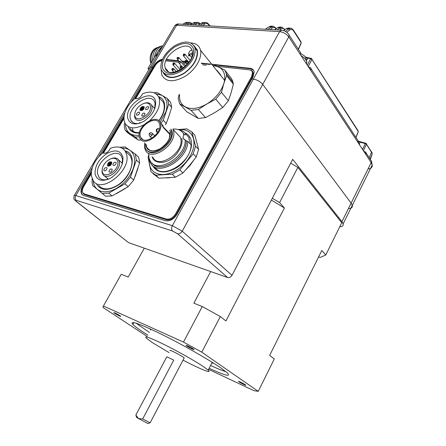<?xml version="1.0" encoding="UTF-8"?>
<svg xmlns="http://www.w3.org/2000/svg" width="446" height="446" viewBox="0 0 446 446"><rect width="100%" height="100%" fill="white"/><g stroke="black" fill="none" stroke-linecap="round" stroke-linejoin="round"><path stroke-width="0.67" d="M370.314 159.456L372.198 154.015L371.986 152.978L366.439 144.248L363.373 150.709M276.002 28.745C274.887 27.295 273.654 27.039 272.289 27.975L271.196 26.944L273.359 26.32L275.946 28.059M284.726 29.726C283.617 28.232 282.374 27.964 280.997 28.923L279.887 27.881L282.078 27.245L284.832 29.659M298.318 49.233L301.189 42.744L293.546 30.858C292.437 29.285 291.182 28.99 289.777 29.982L286.795 32.302M307.277 65.11L310.645 58.727L305.633 57.629M362.526 149.41L365.313 143.612L358.261 141.638M191.557 24L189.444 23.343L187.197 24.541M199.847 24.095C198.76 23.192 197.645 23.108 196.491 23.844L194.807 24.998M209.453 25.879L208.628 24.792C207.446 23.359 206.152 23.081 204.742 23.95L202.556 25.467M84.082 194.35L83.458 193.848L84.779 194.657L166.475 219.716C170.238 220.369 173.5 218.585 176.259 214.37L251.07 79.232L251.672 79.299L251.07 79.232L252.263 77.074L253.161 72.96C252.854 71.432 251.912 70.468 250.329 70.067M149.689 68.756L149.622 68.349C149.605 67.407 150.335 67.011 151.802 67.151L153.909 67.77L152.956 67.285L154.087 65.372C156.273 62.011 159.055 59.965 162.433 59.24M149.399 68.717L147.944 68.545L158.441 50.838L162.428 46.724C159.172 48.765 157.126 52.221 156.278 57.105M148.886 69.587L147.944 68.545M348.393 208.628C351.415 208.477 352.708 207.384 352.284 205.35L351.119 203.12L262.727 84.394C260.28 81.557 257.158 79.784 253.361 79.081L251.89 78.909L253.361 79.081C257.158 79.784 260.28 81.557 262.727 84.394L351.119 203.12L352.284 205.35C352.596 206.66 352.139 207.591 350.902 208.148M177.508 233.726C179.337 234.066 180.914 233.225 182.23 231.195L231.998 275.305C230.822 277.172 229.355 277.908 227.594 277.518L177.508 233.726L172.569 230.972L76.227 200.293C75.045 199.981 75.051 200.326 76.249 201.336L75.686 200.995C74.125 198.832 73.417 200.176 74.075 195.861C73.841 195.248 74.415 195.147 75.792 195.56L172.329 225.67L182.23 231.195L288.779 36.884L371.183 162.623L371.446 161.19L370.598 159.885M166.425 59.452L178.612 60.74M181.829 61.08L184.772 61.392M186.696 61.593L189.215 61.86M201.252 63.131L212.073 64.274M212.998 64.375L250.05 68.288C252.358 68.589 253.729 69.782 254.159 71.867L253.088 76.745L176.962 214.32C173.667 219.354 169.781 221.478 165.293 220.698L83.631 195.51L82.075 194.551C80.492 192.538 80.642 189.806 82.527 186.361L91.447 171.281M166.252 59.82L178.98 61.169M182.197 61.515L184.806 61.788M186.4 61.961L188.953 62.228M201.614 63.572L209.955 64.458M214.292 64.921L250.396 68.751L250.05 68.288M253.557 70.273L250.396 68.751M135.082 98.56L154.455 65.796L154.087 65.372M162.193 59.781C159.021 60.689 156.44 62.691 154.455 65.796M370.994 156.808L370.13 158.826M185.029 24.407L187.287 22.88L189.249 22.306C189.784 22.172 190.693 22.651 191.975 23.744M188.853 22.306L185.207 22.885L182.905 24.279M192.622 24.864L195.499 22.902L197.478 22.322C198.03 22.188 198.949 22.696 200.243 23.85M197.104 22.322L193.497 22.885L190.358 24.731M200.365 25.333L203.744 22.997L205.74 22.417C206.398 22.283 207.396 22.902 208.717 24.274L208.628 24.792M205.389 22.412L201.798 22.969L198.052 25.193M273.197 26.303L271.508 26.136L269.172 26.743L265.37 29.252M281.944 27.228L280.144 27.028L277.786 27.646L274.541 29.804M285.451 31.421L288.657 28.929L290.87 28.282C291.21 27.97 292.136 28.689 293.646 30.428L293.546 30.858M290.77 28.265L288.846 28.031L286.455 28.655L283.556 30.607M182.804 24.274L185.207 22.885L187.287 22.88L188.268 23.816M283.466 30.579L286.455 28.655L288.657 28.929L289.777 29.982M355.891 137.368L358.277 131.553L311.938 59.469L310.645 58.727L311.28 58.37L308.381 57.835L306.681 60.015M366.322 143.534L366.439 144.248L365.313 143.612L365.887 143.261L360.658 141.873L359.264 143.74M371.813 152.203L371.986 152.978M307.712 65.779L308.231 66.566M362.933 150.04L363.942 151.233M355.964 137.485L358.261 131.888M298.441 49.428L301.156 43.284M74.398 195.315L149.622 68.349C149.605 67.407 150.335 67.011 151.802 67.151L176.599 25.255C175.105 25.199 174.33 25.69 174.275 26.732L150.246 67.296M134.095 99.174L152.956 67.285L151.802 67.151L131.046 102.212M101.905 153.591L124.027 116.194M83.458 193.848L82.649 192.237M231.998 275.305L292.693 159.356L341.931 221.668L371.183 162.623L372.226 165.031C372.533 167.272 371.139 168.577 368.045 168.956M227.594 277.518L128.526 242.618L75.937 201.191M339.752 226.78C342.489 226.663 343.621 225.67 343.152 223.814L341.931 221.668M82.649 195.041L82.516 194.908C80.932 192.895 81.077 190.163 82.962 186.718L91.285 172.635M102.898 152.995L123.91 117.46M156.178 168.371L156.457 169.14M132.2 130.455L132.328 130.862M165.817 60.846L178.824 62.245M183.206 62.713L188.184 63.248M202.612 64.798L206.314 65.2M217.603 66.409L249.208 69.81C251.042 70.05 252.129 71.003 252.481 72.653L253.228 73.651M91.235 173.812L83.625 186.684C82.125 189.439 82.003 191.618 83.257 193.23L84.517 194.004L166.235 219.003C169.82 219.622 172.925 217.921 175.557 213.907L251.622 76.578L252.481 72.653M103.388 153.246L123.893 118.552M135.59 98.767L155.241 65.506C156.97 62.841 159.177 61.208 161.865 60.606M190.977 42.967C195.855 43.251 198.977 45.436 200.354 49.534L200.544 50.259C202.389 57.969 195.164 70.184 184.912 76.483C173.26 82.672 165.516 82.081 161.681 74.711L161.14 69.331M193.887 45.498L197.266 49.958C198.481 58.103 194.144 65.902 184.265 73.345C173.929 79.193 166.888 78.953 163.152 72.626M194.891 47.672L195.03 48.196C195.783 56.402 191.245 64.023 181.427 71.07C171.253 76.511 164.518 76.01 161.218 69.565L160.995 68.79C160.198 60.544 164.691 52.907 174.47 45.877C184.739 40.268 191.546 40.865 194.891 47.672M194.378 46.351L197.048 50.699C197.862 58.487 193.675 65.88 184.477 72.888C174.849 78.557 167.991 78.674 163.894 73.239M162.439 67.892C161.697 60.355 165.806 53.375 174.754 46.941C184.148 41.818 190.358 42.37 193.402 48.597C194.423 56.229 190.269 63.377 180.942 70.055C171.27 75.084 165.098 74.365 162.439 67.892M192.12 50.699C188.909 37.609 161.229 55.098 165.092 67.524L165.243 68.037C168.387 80.67 195.989 63.494 192.204 51.011L192.12 50.699M192.165 55.354L190.871 53.771L192.427 52.806M191.78 49.779L190.041 50.866L188.474 53.514C188.831 54.351 189.628 54.434 190.871 53.771M216.962 70.334L220.608 74.9M179.537 94.808C179.141 100.3 180.976 104.286 185.045 106.772C190.899 109.755 198.135 108.846 206.76 104.052C215.279 98.722 220.96 91.915 223.797 83.636C224.957 79.767 225.063 76.327 224.109 73.311C223.117 70.334 221.227 68.166 218.445 66.811L212.703 65.467M179.186 94.407L178.183 98.142L179.632 103.823L191.089 110.363L198.347 109.482L206.76 104.052L215.758 99.179L221.467 92.333L223.797 83.636L226.59 75.647L225.971 72.653L224.767 70.039L212.72 64.257L211.755 64.291M224.767 70.039L231.502 78.608L232.717 81.217L233.353 84.199L231.112 92.735L228.369 100.757L222.738 107.514L214.331 112.877L205.495 117.616L198.286 118.424L186.846 111.823L179.632 103.823M220.759 75.335L220.859 75.686M191.089 110.363L198.286 118.424M205.495 117.616L198.347 109.482M215.758 99.179L222.738 107.514M228.369 100.757L221.467 92.333M226.59 75.647L233.353 84.199M109.342 178.824C104.804 180.513 101.387 180.05 99.084 177.436L97.596 173.812C95.288 162.121 115.91 146.756 121.407 156.234L122.516 159.122L122.143 164.435M122.94 157.26C123.308 165.265 119.266 172.189 110.82 178.038C102.173 182.152 96.916 180.714 95.043 173.723C94.898 165.834 98.889 159.066 107.018 153.413C115.436 149.176 120.743 150.458 122.94 157.26M126.748 155.013L125.287 151.138C122.132 146.801 117.181 145.848 110.435 148.278C108.266 152.46 105.708 153.993 102.747 152.878C94.703 160.03 90.906 167.702 91.352 175.897L93.576 181.26C101.978 193.425 130.639 170.98 126.748 155.013M110.697 158.809L107.191 160.889C103.623 164.083 101.956 167.484 102.201 171.097C103.065 180.268 119.656 170.589 117.816 161.892C116.969 158.603 114.6 157.572 110.697 158.809L111.216 158.603C114.511 157.393 116.952 157.806 118.536 159.858L119.35 161.954C121.178 169.893 107.023 180.797 102.976 174.631L101.983 172.178L102.346 168.365M116.183 162.857C115.687 164.987 114.655 165.767 113.089 165.187L112.927 164.775C113.429 162.634 114.46 161.865 116.027 162.455L116.183 162.857M112.236 169.608C111.751 171.732 110.725 172.518 109.159 171.961L108.98 171.52C109.471 169.385 110.502 168.61 112.063 169.179L112.236 169.608M107.034 168.248C106.549 170.344 105.535 171.13 103.99 170.595L103.812 170.149C104.303 168.042 105.317 167.267 106.862 167.813L107.034 168.248M108.467 164.028L108.144 166.185M111.779 162.617C111.11 165.488 109.722 166.553 107.603 165.8L107.374 165.221C108.055 162.333 109.454 161.279 111.561 162.06L111.779 162.617M122.561 162.311L121.524 162.578M107.419 178.472L107.28 179.493M107.191 160.889L107.637 160.711M111.667 162.238L110.887 162.193M110.463 162.305L109.398 162.935M111.478 164.128L110.881 162.69L109.209 163.676L109.309 164.323L110.396 163.682L110.747 165.165M111.221 162.991L110.792 162.11L111.294 162.946M110.53 164.518L108.668 165.338L109.097 165.722L110.58 164.853M110.881 162.69L111.188 164.624M111.093 164.758L110.608 165.042M109.231 163.799L110.864 162.561M110.457 164.067L109.186 164.541L109.041 163.637M110.34 164.351L110.268 163.899M108.668 165.338L108.389 163.531L110.792 162.11M98.75 185.62C102.842 189.879 108.752 189.968 116.473 185.898C126.129 180.535 133.454 167.791 131.709 159.623L130.232 155.754L127.043 152.777M125.148 150.926C137.992 153.424 132.289 177.714 116.267 186.294C106.616 191.161 99.971 190.252 96.33 183.579M92.132 178.863L92.071 182.693L92.74 185.592L105.624 196.218L112.063 195.933L128.169 186.696L133.722 180.045L139.548 163.046L139.247 159.863L138.399 157.02L135.244 154.032L125.136 146.918L119.784 147.275M128.169 186.696L124.897 183.819L130.483 177.134L136.376 160.075L135.244 154.032M136.376 160.075L139.548 163.046M130.483 177.134L133.722 180.045M112.063 195.933L108.735 193.129L124.897 183.819M92.74 185.592L102.285 193.43L108.735 193.129M102.285 193.43L105.624 196.218M138.048 167.986L134.937 176.923M125.426 188.424L116.356 193.681M93.22 180.808C93.532 184.46 94.881 187.292 97.273 189.31C102.179 192.94 108.618 192.611 116.59 188.323C124.518 183.468 130.076 176.822 133.259 168.387C135.846 160.047 134.748 154.009 129.959 150.269C127.824 148.797 125.242 148.111 122.21 148.223M181.723 138.422C183.668 144.298 177.631 155.37 170.077 159.573C162.796 164.407 153.485 162.807 152.092 156.591M160.649 123.832C163.543 133.833 143.774 147.42 139.849 138.254L139.269 136.565C136.643 126.318 156.702 112.972 160.292 122.728L160.649 123.832M170.327 134.87L163.671 127.969L162.238 125.482L163.164 125.727L162.779 126.469L170.383 134.357M140.228 135.991C137.831 126.686 156.055 114.544 159.334 123.386L159.662 124.412C162.288 133.516 144.303 145.859 140.746 137.502L140.228 135.991M158.068 149.772C152.744 151.729 149.003 150.971 146.834 147.503L145.987 144.259M169.809 130.171L170.199 131.375L169.318 138.505M170.316 130.962C170.974 137.68 167.585 143.595 160.159 148.713C152.482 152.404 147.632 151.339 145.613 145.524L145.435 143.718M146.996 150.252C153.719 159.177 175.484 142.547 171.944 131.029L170.896 129.089L171.314 130.377C175.083 142.893 150.492 159.735 145.424 148.312L144.638 146.098L144.521 142.826M146.94 150.207C153.608 159.244 175.507 142.592 171.95 131.029M144.465 144.666L144.627 147.777L145.496 150.213C151.016 162.534 177.575 144.331 173.466 130.806L173.026 129.457L180.229 137.028L180.675 138.371C184.85 151.852 158.559 169.748 152.978 157.455M154.26 166.692C161.391 180.479 191.696 162.79 191.027 144.766L187.721 141.265L186.199 140.869L182.994 138.193L183.713 133.889L184.716 134.96L182.91 132.718M183.713 133.889C181.477 130.304 177.859 128.704 172.858 129.084M148.713 153.324L148.903 157.533L150.09 160.761C156.44 174.559 186.227 157.131 185.19 139.799M149.103 158.352L150.575 163.024C157.26 177.413 188.34 159.612 187.721 141.265M162.305 125.66L162.74 126.619M152.292 163.364C160.476 174.397 187.209 156.936 186.199 140.869M184.716 134.96L185.937 134.229L189.232 137.742L188.87 138.94L190.041 141.795L190.409 144.114M184.75 134.904L182.682 132.445M152.019 163.136C159.919 174.687 187.242 157.209 186.25 140.875M185.937 134.229C184.153 131.503 181.483 129.925 177.915 129.485M183.562 150.715L183.685 151.071M157.778 170.026L157.589 169.714M184.834 132.791C188.05 134.174 190.147 136.643 191.117 140.195C193.38 148.568 186.69 161.368 176.532 167.785C164.931 174.057 156.875 173.221 152.359 165.288M193.419 160.627L190.052 165.427L185.653 169.943M170.015 177.714L166.453 177.943M190.052 165.427L189.834 165.065L182.927 172.981L175.395 177.235L158.966 178.199L152.867 173.539M149.154 158.782L149.354 164.368C151.021 171.292 155.827 174.676 163.766 174.525C171.994 173.723 179.515 169.435 186.328 161.675C192.678 153.614 195.086 145.993 193.536 138.795C191.39 132.033 186.356 128.944 178.445 129.53L178.344 129.541M148.646 155.169L148.1 157.427L150.999 171.782L155.782 175.206L172.251 174.185L179.816 169.893L193.19 153.825L195.582 146.16L191.869 131.921L194.846 135.144L198.593 149.36L196.223 156.998L189.756 165.165M191.869 131.921L186.807 128.861L178.445 129.53M158.966 178.199L155.782 175.206M175.395 177.235L172.251 174.185M182.927 172.981L179.816 169.893M196.223 156.998L193.19 153.825M198.593 149.36L195.582 146.16M140.306 123.046C135.868 124.183 132.757 123.319 130.973 120.448L130.238 118.374C127.333 106.811 150.33 91.096 154.617 101.9L155.08 103.277L154.701 108.807M155.576 101.314C156.2 108.707 152.315 115.363 143.924 121.284C135.277 125.616 129.892 124.601 127.762 118.24C124.389 104.314 152.844 86.702 155.576 101.314M149.733 120.576C157.232 113.278 160.443 106.087 159.367 99.006L158.793 97.256C155.883 91.921 150.48 90.75 142.586 93.738C140.523 97.741 137.97 99.319 134.926 98.46C126.982 105.574 123.369 112.91 124.083 120.476L125.215 123.62C128.922 128.844 135.155 129.234 143.913 124.796M144.471 103.232C147.894 102.218 150.246 102.864 151.529 105.178L151.88 106.215C154.126 114.109 138.249 125.242 135.049 118.106L134.564 116.729L134.987 112.637M139.57 105.83L143.066 103.695C146.99 102.318 149.432 103.126 150.391 106.126C152.538 114.076 135.997 124.027 134.831 115.586C134.469 112.253 136.047 109.002 139.57 105.83L139.782 105.78M148.769 107.112C148.206 109.281 147.147 110.011 145.597 109.303L145.524 109.086C146.093 106.917 147.152 106.193 148.696 106.912L148.769 107.112M144.972 113.607C144.415 115.77 143.361 116.501 141.806 115.809L141.728 115.57C142.291 113.401 143.344 112.676 144.894 113.379L144.972 113.607M139.648 112.654C139.096 114.789 138.054 115.525 136.521 114.856L136.431 114.611C136.989 112.47 138.037 111.74 139.565 112.42L139.648 112.654M140.942 108.707L140.551 110.63M144.287 107.157C143.528 110.078 142.101 111.071 140.005 110.145L139.899 109.828C140.668 106.901 142.096 105.914 144.186 106.862L144.287 107.157M154.946 107.893L154.249 108.049M139.553 122.622L139.403 123.274M144.242 106.99L143.378 106.923M142.497 107.241L142.157 107.453M143.958 108.713L143.356 107.319L141.689 108.333L141.811 108.93L142.893 108.266L143.266 109.632M143.673 107.653L143.244 106.789L143.729 107.614M143.066 109.108L142.859 108.891L141.187 109.906L141.594 110.318L143.127 109.387M143.356 107.319L143.724 109.092M143.618 109.231L143.149 109.515M141.728 108.523L141.516 108.306L143.333 107.202M142.982 108.696L141.689 109.136L141.516 108.306M142.859 108.891L142.77 108.478M141.187 109.906L140.847 108.25L143.244 106.789M158.815 120.721C163.253 114.655 164.975 109.069 163.972 103.974L163.392 102.229L159.674 98.204M130.026 128.331C131.904 131.392 135.038 132.813 139.431 132.607M133.365 131.498L132.345 128.587M162.98 101.783L163.258 101.939M139.336 133.031C133.505 133.399 129.786 131.252 128.18 126.58M124.813 122.84L124.228 124.729L124.473 127.679L125.237 130.327L128.342 133.332L138.288 140.05L141.332 140.016M165.343 124.741L166.286 123.403L169.168 115.492L171.682 107.296L170.628 102.407L167.401 98.555L161.948 95.344L156.925 92.551L153.915 92.729M160.934 123.391L163.286 120.253L168.733 104.091L167.401 98.555M168.733 104.091L171.682 107.296M163.286 120.253L166.286 123.403M125.237 130.327L135.177 137.022L139.33 136.85M135.177 137.022L138.288 140.05M170.188 112.336L167.763 119.506M160.053 122.232L165.851 111.946C168.22 104.063 166.921 98.527 161.948 95.344L156.016 93.816M125.493 124.06C125.549 128.27 127.049 131.403 129.987 133.471C132.406 135.077 135.456 135.662 139.13 135.233M158.469 96.587C166.447 98.895 166.888 110.848 158.943 120.833M147.888 423.522L138.461 418.543L142.675 418.961L150.14 422.791M114.628 313.287C118.246 315.467 120.303 316.487 120.805 316.337L119.974 315.712C116.35 313.527 114.282 312.507 113.775 312.652L114.628 313.287M239.095 381.893C241.018 383.248 246.828 386.08 245.729 385.127L245.3 384.792C243.377 383.437 237.545 380.594 238.649 381.553L239.095 381.893M186.857 346.057C189.165 347.679 195.158 350.567 193.91 349.452L193.296 348.978C190.994 347.356 184.967 344.451 186.222 345.566L186.857 346.057M209.129 368.29C225.113 375.593 231.206 377.149 227.404 372.962L220.725 367.838C208.338 359.27 181.433 344.028 160.421 333.736C138.433 323.211 129.24 320.111 132.841 324.426C134.553 326.143 137.903 328.652 142.898 331.947L147.933 335.175M136.08 323.149L149.416 332.437M210.562 365.503C217.252 368.558 222.403 370.637 226.005 371.741M184.064 358.171L184.209 357.898L182.988 357.001C178.79 354.169 168.103 348.878 170.16 350.64M135.868 414.97L166.832 356.8L173.75 360.112L166.832 356.8M142.675 418.961L173.75 360.112M183.027 360.145C199.88 368.97 212.787 374.233 208.182 370.13L203.376 366.573C195.008 360.953 177.647 351.175 164.095 344.468C149.817 337.533 143.891 335.431 146.316 338.163L152.577 342.729L169.112 352.608M150.107 328.847L150.648 330.157M318.606 256.952L320.256 257.442L325.781 254.989L341.742 222.76L297.878 167.395L290.708 163.141M208.583 369.349L254.053 390.707L258.245 391.348L201.765 352.167L220.302 316.526L202.255 306.53L193.865 303.191L210.674 271.553M201.765 352.167L183.484 342.082L103.427 306.001L102.87 307.378L147.225 336.49M103.427 306.001L121.217 274.29L128.186 277.061L144.309 248.177M183.484 342.082L202.255 306.53M220.302 316.526L225.927 320.953L284.392 207.981L279.597 202.534L272.322 198.269M279.597 202.534L297.878 167.395M325.781 254.989L321.817 250.49L269.657 355.367L274.268 358.997L258.245 391.348M211.733 363.228L213.327 362.994M135.896 415.075L138.461 418.543L136.498 417.278L135.907 415.098M121.217 274.29L120.191 276.119M284.392 207.981L271.391 200.053M154.361 57.729C155.403 50.972 158.302 46.947 163.063 45.654M152.538 60.807C152.621 52.199 155.682 47.27 161.731 46.022M371.379 151.456L371.563 152.22L369.165 157.694M272.289 27.975L270.226 29.542M280.997 28.923L279.464 30.099M311.838 58.705L311.938 59.469L308.331 66.32L308.777 67M300.303 54.473L300.693 52.873L289.192 35.262L288.779 36.884C286.477 33.913 283.411 32.162 279.586 31.633L176.599 25.255L178.612 24.023L281.459 30.222M172.569 230.972C171.387 229.634 171.309 227.867 172.329 225.67L279.586 31.633L281.61 30.228C283.561 30.005 288.038 32.441 289.192 35.262L288.484 34.03M364.923 153.073L364.092 151.807M309.708 68.818L308.866 67.53M365.581 151.975L366.127 153.045L365.854 154.494M300.437 54.674L300.693 52.873L299.823 51.546M357.943 142.419L358.227 140.947L357.369 139.637M310.555 67.72L311.124 68.84L310.75 70.418M267.946 29.408L271.196 26.944L269.172 26.743L265.247 29.241M277.172 29.96L279.887 27.881L277.786 27.646L274.424 29.798M196.491 23.844L195.499 22.902L193.497 22.885L190.459 24.736M204.742 23.95L203.744 22.997L201.798 22.969L198.158 25.199M208.555 24.062L209.96 25.913M284.632 28.996L284.994 29.547M293.396 30.044L301.033 41.935M311.28 58.37L358.093 130.778M363.88 151.478L364.265 151.289L366.127 153.045L371.446 161.19L372.226 165.031L343.152 223.814M363.691 151.188L364.243 151.289M308.649 67.207L309.067 67.028L311.124 68.84L358.227 140.947L358.021 142.542M159.908 50.983L158.441 50.838M301.061 55.627C304.311 57.623 306.229 59.719 306.809 61.916L306.491 63.912M76.227 200.293C75 199.055 74.856 197.478 75.792 195.56L92.344 167.596M98.811 156.674L124.824 112.726M76.249 201.336L128.526 242.618M82.962 186.718L82.527 186.361M252.152 77.281L251.622 76.578M175.557 213.907L176.198 214.487M84.517 194.004L85.66 194.93M167.233 219.884L166.235 219.003M181.946 66.242L181.36 67.842L180.613 66.08L182.135 66.499L183.367 67.954M176.616 71.594L175.473 71.583L175.417 71.945M173.739 68.606L173.154 70.2L172.418 68.45L173.918 68.846L176.148 71.427M174.548 63.131L173.962 64.709L173.226 62.97L174.726 63.371L180.34 69.944M178.885 57.545L178.3 59.117L177.564 57.383L179.069 57.79L185.831 65.841M180.697 61.604L180.881 61.866L179.303 61.743L178.952 63.076C179.855 63.588 180.496 63.187 180.881 61.866C179.515 61.119 178.829 61.28 178.807 62.345M186.673 60.606L186.088 62.195L185.335 60.439L186.863 60.868L188.507 62.836M188.976 54.128L189.74 55.873L188.558 55.756L188.903 54.183M190.141 55.544L189.74 55.873M184.984 54.128L184.399 55.7L183.652 53.96L185.168 54.384L190.141 60.394M181.36 67.842L180.195 67.725C180.072 66.621 180.184 66.092 180.524 66.147M173.154 70.2L172.011 70.094C171.872 68.996 171.978 68.472 172.323 68.511M173.962 64.709L172.825 64.609L173.137 63.031M178.3 59.117L177.151 59.011C177.034 57.902 177.14 57.383 177.475 57.445M186.088 62.195L184.912 62.072L185.252 60.5M184.399 55.7L183.239 55.583L183.568 54.022M159.211 128.933L158.86 128.688L156.936 129.357L156.802 131.966L156.468 131.603C155.827 129.502 156.624 128.532 158.86 128.688L159.322 129.022M158.012 131.932L156.802 131.966M152.192 133.148L152.549 133.689L152.041 135.255L149.443 133.51C149.036 133.482 149.031 134.252 149.432 135.813C150.079 136.548 150.949 136.364 152.041 135.255M163.164 125.727L160.292 122.728M151.378 62.758C150.23 54.93 152.432 49.779 157.979 47.298C152.526 49.289 152.532 51.151 150.882 54.25C149.867 57.372 149.889 60.455 150.943 63.488M365.887 143.261L372.048 152.738L372.198 154.015L370.041 159.032M178.439 24.012C177.385 23.772 176.209 24.29 174.91 25.567M201.664 22.975L203.248 22.417M193.369 22.891L194.919 22.345M185.084 22.891L186.601 22.35M277.635 27.646L279.659 27.005M269.027 26.743L270.973 26.113M286.31 28.655L288.411 28.003M305.086 56.887L308.381 57.835M358.25 141.092L360.658 141.873M309.028 67.028L308.498 66.972M306.168 63.421L306.809 61.916C305.56 54.563 303.196 55.678 300.732 53.52M359.944 145.48C359.197 143.484 358.584 142.43 358.11 142.313M82.516 194.908L82.075 194.551M83.854 193.709L85.175 194.779M200.544 50.259L224.555 80.308M195.03 48.196L197.048 50.699M180.429 68.004L181.494 69.253M172.234 70.356L173.879 72.252M173.048 64.871L178.277 70.964M177.38 59.279L179.264 61.515M179.18 63.349L181.371 65.936M185.151 62.356L187.03 64.603M183.468 55.861L188.864 62.356M165.243 68.037L168.371 71.622M188.965 54.111L191.596 57.317M180.881 61.855L184.934 66.671M175.378 71.65L175.049 72.035M226.295 73.83L233.046 82.393M99.084 177.436L100.796 178.902M125.287 151.138L130.232 155.754M108.272 179.214L104.219 175.707M107.603 165.8L107.943 166.096M122.394 163.37L118.536 159.858M135.762 175.267L135.668 174.96M154.874 135.885L152.476 133.471C151.183 132.423 150.196 132.395 149.533 133.399M162.35 125.789L162.327 125.22C162.299 125.895 162.74 126.776 163.649 127.868L170.333 134.798M156.841 131.988L157.538 132.696M149.795 136.169L151.852 138.227M184.254 139.526L182.994 138.193M140.746 137.502L142.887 139.604M146.834 147.503L149.482 150.079M130.973 120.448L133.231 122.689M158.793 97.256L163.392 102.229M145.914 109.632L145.597 109.303M142.123 116.127L141.806 115.809M136.822 115.163L136.521 114.856M140.005 110.145L140.423 110.575M154.762 108.59L151.529 105.178M167.696 99.196L170.628 102.407M147.754 423.566L149.945 422.814M208.182 370.13L212.218 362.291M150.096 422.88L184.209 357.898M133.861 322.564L132.841 324.426"/></g></svg>
